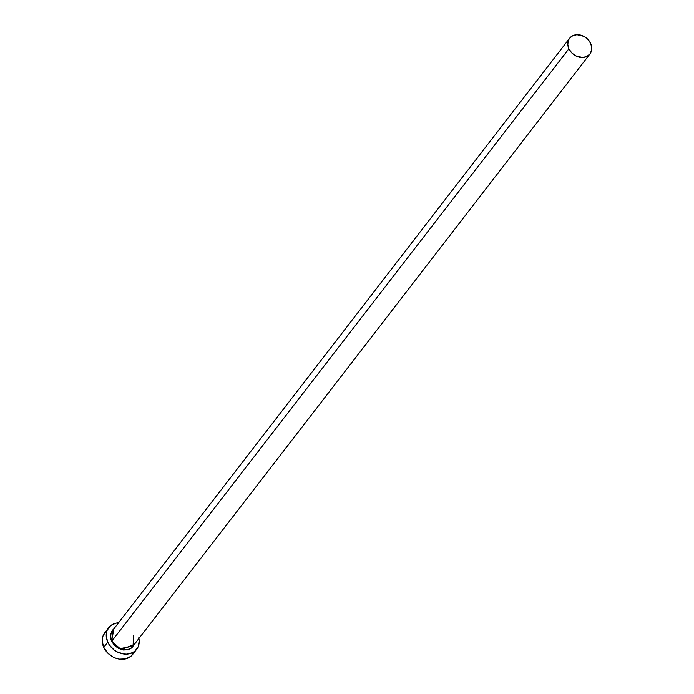 <?xml version="1.0" encoding="UTF-8"?>
<svg xmlns="http://www.w3.org/2000/svg" width="694" height="694" viewBox="0 0 694 694"><rect width="100%" height="100%" fill="white"/><g stroke="black" fill="none" stroke-linecap="round" stroke-linejoin="round"><path stroke-width="1.04" d="M133.699 635.687L133.005 646.149A12.856 10.453 37.7 0 1 122.083 649.315A12.856 10.453 37.7 0 1 111.942 640.978L568.898 48.78L111.942 640.978L112.654 630.447A12.856 10.453 37.7 0 0 111.942 640.978L111.552 641.195L114.397 645.333L118.501 648.422L123.246 650L127.913 649.81L131.791 647.892L134.324 644.44L121.138 649.515L111.552 641.195L119.958 648.621L133.005 646.149L133.716 635.617M568.898 48.78A12.856 10.453 -142.3 0 1 569.609 38.248A12.856 10.453 -142.3 0 1 580.531 35.073A12.856 10.453 -142.3 0 1 590.672 43.418A12.856 10.453 -142.3 0 1 589.961 53.95A12.856 10.453 -142.3 0 1 579.039 57.116A12.856 10.453 -142.3 0 1 568.898 48.78L571.674 52.813L575.673 55.832L582.639 57.498L586.89 56.448L590.056 53.828L591.661 50.029L591.791 47.86L590.672 43.418L587.905 39.376L583.897 36.357L576.931 34.7L572.68 35.75L569.514 38.37L568.499 40.157L567.787 44.329L568.898 48.78M108.724 627.654L104.725 632.833A17.671 14.366 37.7 0 0 103.744 647.32L107.744 642.132A17.671 14.366 -142.3 0 1 108.724 627.654A17.671 14.366 -142.3 0 1 118.561 622.787M106.538 630.959L103.189 635.461L102.391 638.228L102.209 641.204L103.744 647.32A17.671 14.366 37.7 0 0 117.694 658.779A17.671 14.366 37.7 0 0 132.701 654.425L136.701 649.246A17.671 14.366 -142.3 0 1 121.693 653.601A17.671 14.366 -142.3 0 1 107.744 642.132L103.744 647.32L107.553 652.872L113.061 657.018L116.202 658.354L119.429 659.126L125.692 658.875L130.888 656.298L134.237 651.805M138.913 638.489A17.671 14.366 -142.3 0 1 136.701 649.246M118.787 622.778L115.733 623.203L110.537 625.771L107.188 630.273L106.39 633.041L106.208 636.016L107.744 642.132L109.392 645.038L114.146 649.983L117.06 651.831L123.437 653.939L126.638 654.121L132.476 652.681L134.888 651.119L138.236 646.617L139.216 640.874L138.757 637.803M111.552 641.195L110.754 638.922L110.546 634.42L112.185 630.525L113.972 628.729L111.552 641.195M112.654 630.447L569.609 38.248M133.005 646.149L589.961 53.95"/></g></svg>
